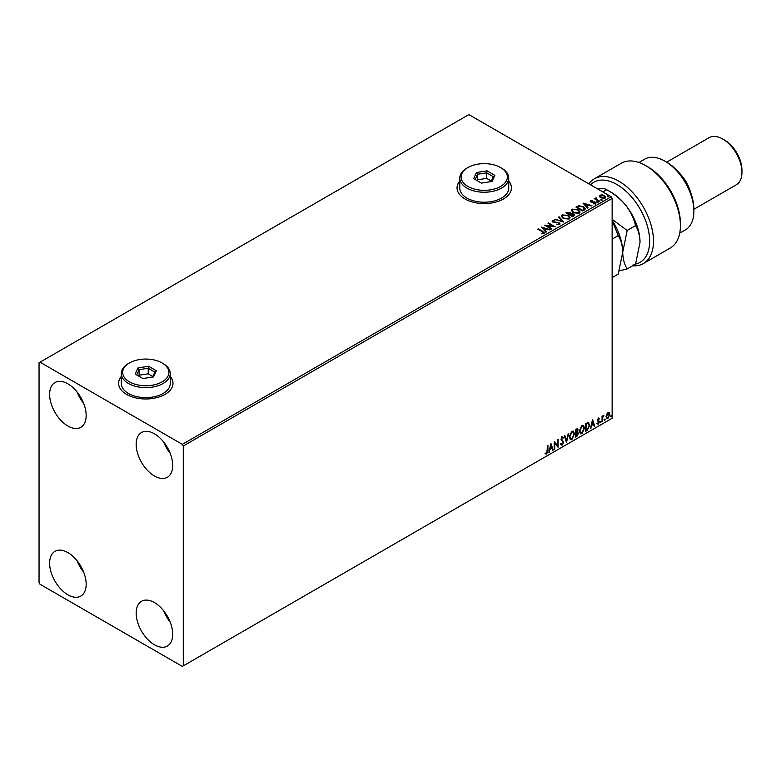 <?xml version="1.0" encoding="UTF-8"?>
<svg xmlns="http://www.w3.org/2000/svg" width="781" height="781" viewBox="0 0 781 781"><rect width="100%" height="100%" fill="white"/><g stroke="black" fill="none" stroke-linecap="round" stroke-linejoin="round"><path stroke-width="1.17" d="M121.309 376.432A27.198 15.698 0 0 0 118.585 383.286A27.198 15.698 0 0 0 126.551 394.385A27.198 15.698 0 0 0 156.19 397.793A27.198 15.698 0 0 0 172.982 383.286A27.198 15.698 0 0 0 170.258 376.432M121.309 376.657A27.198 15.698 0 0 0 118.585 383.393M459.775 181.026A27.198 15.698 0 0 0 457.051 187.87A27.198 15.698 0 0 0 465.017 198.97A27.198 15.698 0 0 0 494.656 202.377A27.198 15.698 0 0 0 511.448 187.87A27.198 15.698 0 0 0 508.734 181.026M459.775 181.251A27.198 15.698 0 0 0 457.051 187.977M154.433 644.764A25.841 14.917 60 0 1 137.554 621.988A25.841 14.917 60 0 1 141.517 601.292A25.841 14.917 60 0 1 154.433 602.571A25.841 14.917 60 0 1 171.312 625.337A25.841 14.917 60 0 1 167.359 646.043A25.841 14.917 60 0 1 154.433 644.764M170.199 622.096A25.841 14.917 60 0 1 163.678 610.801M67.898 426.026A25.841 14.917 60 0 1 51.019 403.26A25.841 14.917 60 0 1 54.982 382.553A25.841 14.917 60 0 1 67.898 383.832A25.841 14.917 60 0 1 84.778 406.608A25.841 14.917 60 0 1 80.814 427.305A25.841 14.917 60 0 1 67.898 426.026M83.655 403.367A25.841 14.917 60 0 1 77.134 392.072M154.433 475.99A25.841 14.917 60 0 1 137.554 453.224A25.841 14.917 60 0 1 141.517 432.518A25.841 14.917 60 0 1 154.433 433.797A25.841 14.917 60 0 1 171.312 456.573A25.841 14.917 60 0 1 167.359 477.269A25.841 14.917 60 0 1 154.433 475.99M170.199 453.331A25.841 14.917 60 0 1 163.678 442.026M67.898 594.8A25.841 14.917 60 0 1 51.019 572.034A25.841 14.917 60 0 1 54.982 551.327A25.841 14.917 60 0 1 67.898 552.606A25.841 14.917 60 0 1 84.778 575.372A25.841 14.917 60 0 1 80.814 596.079A25.841 14.917 60 0 1 67.898 594.8M83.655 572.131A25.841 14.917 60 0 1 77.134 560.836M39.05 362.745L39.05 582.587L40.007 584.247L182.324 666.408L183.281 665.861L183.281 446.01L182.324 444.35L40.007 362.189L39.05 362.745M606.515 414.447L607.911 412.7L609.307 412.827L609.805 414.555L607.911 418.577L606.788 418.684L606.017 416.751L606.515 414.447M609.034 412.602L609.805 414.555M602.044 421.867L602.044 416.185L602.561 415.892L602.561 416.722L603.859 415.238L602.639 417.659L602.044 421.867M598.451 418.157L599.457 418.391L597.982 419.895L599.457 421.818L598.363 424.093L597.299 423.937L598.939 422.15L597.465 420.217L598.451 418.157L599.457 418.391L598.793 418.772M599.154 419.055L598.1 418.616L597.982 419.895M597.602 419.67L599.457 421.818M599.066 421.603L598.363 424.093L597.299 423.937M597.592 423.243L598.305 423.429M598.812 421.681L597.631 420.998M588.181 422.375L589.704 425.206L587.127 430.477L585.565 431.385L585.565 423.614L588.767 422.521M577.374 428.554L577.042 431.668L578.487 433.26L576.895 436.384L575.548 437.165L575.548 429.394L577.589 428.623L578.057 429.872L577.423 431.893L577.989 431.991M566.489 442.397L564.331 435.866L564.897 435.544L566.537 440.494L568.734 433.328L566.489 442.397M554.754 449.173L554.237 449.465L554.237 441.695L557.605 445.551L557.605 439.752L558.122 439.459L558.122 447.23L554.754 443.383L554.754 449.173L554.237 449.026M547.422 450.803L547.94 445.336L547.94 450.578L546.71 454.015L545.431 453.849L545.694 453.107L546.7 453.224L547.422 450.803M183.281 665.861L612.138 418.255L612.138 198.413L183.281 446.01M550.956 443.588L553.202 450.071L552.636 450.393L551.942 448.304L550.058 449.387L548.799 452.609L550.956 443.588M563.15 438.141L561.861 437.448L562.769 437.926L561.861 437.448L561.188 438.824L563.257 441.909L562.222 445.063L560.709 444.233L561.129 443.598L562.183 444.282L563.121 442.427L561.051 439.371L562.252 436.862L563.56 437.428L563.15 438.141L562.252 437.672L561.568 439.039L563.638 442.134L562.222 445.063L561.344 445.121M561.129 443.598L562.183 444.282M562.252 436.862L563.56 437.428L562.857 437.75M569.339 436.901L571.897 431.307L573.449 431.161L574.513 433.875L571.936 439.449L570.403 439.576L569.339 436.901M579.346 431.122L581.904 425.528L583.466 425.381L584.53 428.095L581.943 433.67L580.41 433.797L579.346 431.122M592.554 419.573L594.79 426.055L594.234 426.377L593.54 424.288L591.647 425.381L590.397 428.593L592.554 419.573M600.404 422.267L600.833 421.369L600.833 422.667L600.023 422.043M600.833 421.369L601.263 421.769L600.452 422.443M604.377 419.973L604.806 419.075L604.806 420.373L603.986 419.748M604.806 419.075L605.236 419.475L604.416 420.149M610.849 416.234L611.279 415.346L611.279 416.634L610.459 416.019M611.279 415.346L611.708 415.736L610.888 416.41M599.437 196.47L600.023 195.191L602.229 194.85L604.474 195.572L605.773 197.212L605.119 198.13L600.687 197.769L599.378 196.119M599.154 201.469L594.243 198.628L595.483 198.745L596.137 197.632L596.42 199.194L599.671 201.166L599.154 201.469M594.624 198.852L595.483 199.194L596.137 197.632M596.088 198.159L596.42 199.643L599.291 201.391M590.26 201.381L590.563 200.649L592.262 200.483L591.197 200.981L591.363 201.654L595.239 202.191L595.561 203.646L593.833 203.87L594.897 203.333L594.741 202.504L591.793 202.308L590.866 201.967L590.563 200.649L590.211 201.156M591.197 200.981L591.363 202.094L591.93 201.84M595.952 203.099L595.561 203.646M593.677 203.88L594.897 203.773L594.741 202.504M584.237 210.079L582.675 210.987L575.948 207.102L578.809 205.725L583.534 206.701L585.34 208.791L584.237 210.079M572.668 216.767L565.932 212.881L570.11 212.393L570.911 213.584L573.693 213.965L574.631 215.166L572.668 216.767M570.931 213.408L570.911 214.033L573.693 213.965M563.609 221.999L554.715 219.354L562.027 221.033L558.552 217.138L559.118 216.815L563.609 221.999M551.874 228.774L551.347 229.067L544.621 225.182L553.007 226.139L547.989 223.239L548.506 222.946L555.232 226.832L546.866 225.885L551.874 228.774M541.692 233.792L543.303 233.119L542.278 231.703L537.806 229.116L538.324 228.823L542.863 231.449L543.996 233.519L541.946 233.802L541.692 233.353L543.449 232.992M544.455 232.894L543.996 233.519M182.324 444.35L611.181 196.753L468.864 114.592L40.007 362.189M541.34 227.076L550.312 229.673L546.905 229.145L545.011 230.239L546.475 231.879L545.919 232.211L541.34 227.076M559.508 224.557L556.521 224.586L558.776 224.186L558.581 222.985L552.841 222.058L552.47 220.457L554.91 220.359L553.153 220.857L553.329 221.736L559.108 222.692L559.508 224.557L559.997 223.854M556.609 224.147L558.776 224.625L558.581 222.985M552.04 221.082L552.47 220.457L554.91 220.359M553.153 220.857L553.329 222.185L554.51 222.058M563.121 218.426L561.275 216.142L562.105 214.892L568.265 215.419L570.081 217.714L569.222 218.953L563.121 218.426M573.127 212.647L571.282 210.362L572.112 209.113L578.272 209.64L580.088 211.934L579.229 213.174L573.127 212.647M582.938 203.06L591.91 205.657L588.493 205.13L586.609 206.223L588.073 207.873L587.507 208.195L582.938 203.06M597.045 202.142L596.918 201.566L598.041 202.22M601.019 199.848L600.882 199.282L601.878 199.35L602.005 199.926L600.882 199.721L601.878 199.35L602.005 199.926M607.481 196.109L607.354 195.543L608.35 195.611L608.477 196.187L607.354 195.982L608.35 195.611L608.477 196.187M611.181 196.753L612.138 198.413M511.448 187.977A27.198 15.698 0 0 0 508.734 181.251M172.982 383.393A27.198 15.698 0 0 0 170.258 376.657M538.187 229.341L538.324 228.823M538.324 229.263L542.863 231.889L543.996 233.958M541.789 227.583L549.804 229.965M546.222 232.035L545.011 230.239M543.01 227.993L544.542 230.161L545.987 228.872L543.01 227.993L544.542 229.712L545.987 228.872M545.431 225.65L553.007 226.139M548.369 223.464L548.506 222.946M548.506 223.386L554.442 226.812M551.484 228.989L546.866 225.885M558.776 224.625L558.581 223.425L558.776 224.625M553.153 221.296L553.329 222.185L553.153 221.296M554.51 222.507L555.818 222.077M555.818 222.526L559.108 222.692M559.108 223.132L559.967 224.069M555.281 219.471L562.027 221.033M558.815 217.43L559.118 216.815M559.118 217.255L563.247 221.892M561.295 216.366L562.105 214.892M562.105 215.331L568.265 215.419M568.265 215.859L570.062 217.928M562.174 216.532L563.628 218.573L568.519 219.012L569.193 217.733M567.748 215.712L562.818 215.273L562.154 216.288L563.628 218.124L568.519 218.563L569.222 217.508L567.748 215.712M566.323 213.096L570.11 212.393M570.11 212.842L570.911 214.033M573.693 214.414L574.601 215.371M569.993 214.619L572.493 216.513L573.176 214.267L569.993 214.619L572.493 216.064L573.176 214.267M567.143 212.979L569.3 214.668L569.603 212.705L567.143 212.979L569.3 214.228L569.603 212.705M571.302 210.587L572.112 209.113M572.112 209.552L578.272 209.64M578.272 210.079L580.068 212.149M572.19 210.753L573.644 212.793L578.526 213.233L579.199 211.954M577.755 209.933L572.834 209.493L572.161 210.509L573.644 212.344L578.526 212.783L579.229 211.729L577.755 209.933M576.329 207.316L578.809 205.725M578.809 206.174L583.534 206.701M583.534 207.141L585.311 209.015M584.276 209.513L583.017 206.994L579.17 206.252L577.149 207.199L582.499 210.733L584.383 208.83M577.149 207.199L582.499 210.284L584.422 209.044M583.378 203.568L591.402 205.95M587.81 208.019L586.609 206.223M584.598 203.978L586.14 206.145L587.585 204.866L584.598 203.978L586.14 205.696L587.585 204.866M590.563 201.098L592.262 200.922M591.197 201.43L591.363 202.094L591.197 201.43M591.93 202.279L594.302 201.849M594.302 202.299L595.239 202.191M595.239 202.64L595.561 204.085M594.897 203.773L594.741 202.953L594.897 203.773M597.045 202.582L596.918 202.015M597.904 202.084L598.041 202.66M595.483 199.194L595.571 198.208M596.088 198.599L596.42 199.643L596.088 198.599M601.019 200.297L600.882 199.721M601.878 199.799L602.005 200.366M599.437 196.91L600.023 195.191M600.023 195.631L602.229 194.85M602.229 195.299L604.474 195.572M604.474 196.021L605.744 197.427M600.628 195.982L601.204 197.915L604.504 198.228L604.933 197.32M600.218 196.421L600.628 195.543L601.204 197.466L604.972 197.544M604.504 198.228L603.967 195.875L600.628 195.543M607.481 196.558L607.354 195.982M608.35 196.06L608.477 196.636M547.549 445.551L546.71 454.015M546.319 453.79L545.05 453.634M550.869 443.959L553.202 450.071M550.058 449.387L551.942 448.304M549.668 449.173L549.365 452.277M550.995 445.443L549.892 448.245L551.728 447.63L550.995 445.443L550.273 448.47M554.237 441.743L557.605 445.551M557.732 439.674L557.732 446.976M554.373 448.948L554.754 443.383M561.832 444.838L561.168 444.975M560.748 443.374L561.803 444.057L560.748 443.374M561.871 436.647L563.169 437.214M564.634 435.691L566.537 440.494M568.226 433.621L566.284 441.753M573.254 431.073L574.513 433.875M574.133 433.65L571.936 439.449M571.546 439.225L570.218 439.449M572.971 431.932L571.536 431.864L569.466 436.374L570.52 438.619M573.996 434.168L573.156 432.01L571.917 432.088L569.857 436.599L570.706 438.756L571.917 438.658L573.996 434.168M577.042 431.668L578.487 433.26M578.096 433.045L576.895 436.384M576.515 436.159L575.548 436.716M577.969 433.562L576.768 432.42L577.579 433.338L576.768 432.42L575.685 432.957L576.066 436.071L577.969 433.562L577.149 432.645L576.066 433.182L576.066 436.071M577.54 430.185L575.685 429.667L576.066 432.381L577.54 430.185L576.066 429.892L576.066 432.381M583.27 425.294L584.53 428.095M584.139 427.871L581.943 433.67M581.562 433.445L580.224 433.67M582.977 426.153L581.542 426.084L579.482 430.595L580.537 432.84M584.012 428.388L583.163 426.231L581.923 426.309L579.863 430.819L580.722 432.977L581.923 432.879L584.012 428.388M587.8 422.16L589.323 424.981L587.127 430.477M586.736 430.263L585.565 430.936M588.249 423.292L585.691 423.888L586.082 430.292L588.025 428.964L589.186 425.499L587.908 423.273L586.082 424.112L586.082 430.292M587.527 423.048L588.064 423.156M592.467 419.944L594.79 426.055M591.647 425.381L593.54 424.288M591.266 425.157L590.953 428.271M592.594 421.428L591.481 424.229L593.316 423.614L592.594 421.428L591.871 424.454M598.07 417.942L599.066 418.167M598.763 418.831L598.1 418.616L598.763 418.831M598.246 420.403L598.9 420.822M597.973 423.868L596.909 423.712M597.211 423.019L597.924 423.204M597.25 420.774L598.266 421.408M602.18 416.107L602.561 416.722M603.362 415.336L603.606 415.98M602.444 416.654L602.639 417.659M602.258 417.445L602.561 421.564M609.424 414.34L607.911 418.577M607.53 418.352L606.603 418.548M608.487 413.266L607.53 413.178L606.144 416.234L607.53 417.659M606.144 416.234L607.911 417.884L606.915 417.796M607.911 417.884L609.287 414.867L607.911 413.393L606.534 416.458M608.301 413.12L607.53 413.178M635.568 264.066A46.235 26.691 -120 0 0 648.152 229.038A46.235 26.691 -120 0 0 616.951 184.541A46.235 26.691 -120 0 0 590.514 184.814M588.894 183.886A48.959 28.262 60 0 1 594.39 178.781A48.959 28.262 60 0 1 618.874 181.212A48.959 28.262 60 0 1 650.856 224.342A48.959 28.262 60 0 1 643.349 263.578A48.959 28.262 60 0 1 633.293 265.843L633.293 264.417M666.945 162.331L665.022 161.218L666.945 162.331A38.074 21.985 60 0 1 693.87 208.966L693.87 211.182A40.797 23.557 -120 0 0 665.022 161.218L665.022 161.218A40.797 23.557 -120 0 0 644.628 159.197L638.926 162.497M679.724 233.158L685.425 229.858A40.797 23.557 -120 0 0 693.87 211.182M679.86 173.597A27.198 15.698 60 0 1 690.57 192.146M724.641 140.131L722.718 139.018L724.641 140.131A24.475 14.136 60 0 1 741.95 170.102L741.95 172.328A27.198 15.698 -120 0 0 722.718 139.018L722.718 139.018A27.198 15.698 -120 0 0 709.119 137.671L666.632 162.204M693.87 209.279L736.317 184.775A27.198 15.698 -120 0 0 741.95 172.328M643.349 263.578L670.274 248.026A48.959 28.262 -120 0 0 680.407 225.621A48.959 28.262 -120 0 0 645.799 165.66A48.959 28.262 -120 0 0 621.315 163.239L594.39 178.781M645.799 165.66L647.722 166.773A46.235 26.691 60 0 1 680.407 223.395L680.407 225.621M612.138 220.642L618.249 235.608L612.138 239.142M618.249 235.608C621.041 239.992 622.535 245.537 622.721 252.263L618.249 274.072L612.138 277.606M612.138 220.379A40.797 23.557 60 0 1 622.721 252.263A40.797 23.557 60 0 1 622.711 252.712M619.313 270.89L627.182 268.918C624.39 264.544 622.906 258.989 622.721 252.263L627.182 230.463L612.138 219.344M596.752 188.446C601.673 188.094 604.992 188.524 606.72 189.734L611.181 192.311A40.797 23.557 60 0 1 625.601 205.1A40.797 23.557 60 0 1 640.029 242.276L635.558 264.085L627.182 268.918M602.873 191.95L606.72 189.734C613.993 193.708 620.29 198.833 625.601 205.1C630.501 211.505 633.821 218.338 635.558 225.621C638.35 229.995 639.834 235.55 640.029 242.276M635.558 225.621L627.182 230.463M467.907 186.425A23.118 13.345 0 0 0 500.601 186.425A23.118 13.345 0 0 0 500.601 167.554L501.558 168.1A24.475 14.136 180 0 1 508.734 178.097A24.475 14.136 180 0 1 493.621 191.15A24.475 14.136 180 0 1 466.94 188.094A24.475 14.136 180 0 1 459.775 178.097A24.475 14.136 180 0 1 466.94 168.1L467.907 167.554A23.118 13.345 0 0 0 467.907 186.425M459.775 178.097L459.775 188.094A24.475 14.136 0 0 0 466.94 198.081A24.475 14.136 0 0 0 493.621 201.147A24.475 14.136 0 0 0 508.734 188.094L508.734 178.097M487.1 170.854L494.871 175.344L492.02 181.475L481.408 183.115L473.637 178.634L476.478 172.503L487.1 170.854L486.69 172.845L477.591 174.251L475.151 179.503M501.558 168.1L500.601 167.554A23.118 13.345 0 0 0 467.907 167.554M491.317 181.065L486.69 178.39L477.591 179.806L477.591 174.251L476.478 172.503M477.591 179.806L477.181 180.675M486.69 178.39L486.69 172.845L493.348 176.691L491.064 181.622M494.871 175.344L493.348 176.691M129.441 381.841A23.118 13.345 0 0 0 162.126 381.841A23.118 13.345 0 0 0 162.126 362.96L163.092 363.516A24.475 14.136 180 0 1 170.258 373.513A24.475 14.136 180 0 1 155.146 386.566A24.475 14.136 180 0 1 128.474 383.5A24.475 14.136 180 0 1 121.309 373.513A24.475 14.136 180 0 1 128.474 363.516L129.441 362.96A23.118 13.345 0 0 0 129.441 381.841M121.309 373.513L121.309 383.5A24.475 14.136 0 0 0 128.474 393.497A24.475 14.136 0 0 0 155.146 396.563A24.475 14.136 0 0 0 170.258 383.5L170.258 373.513M148.624 366.269L156.395 370.76L153.554 376.891L142.943 378.531L135.162 374.04L138.012 367.91L148.624 366.269L148.224 368.261L139.125 369.667L136.685 374.919M163.092 363.516L162.126 362.96A23.118 13.345 0 0 0 129.441 362.96M152.851 376.481L148.224 373.806L139.125 375.212L139.125 369.667L138.012 367.91M139.125 375.212L138.715 376.091M148.224 373.806L148.224 368.261L154.882 372.107L152.598 377.038M156.395 370.76L154.882 372.107"/></g></svg>
